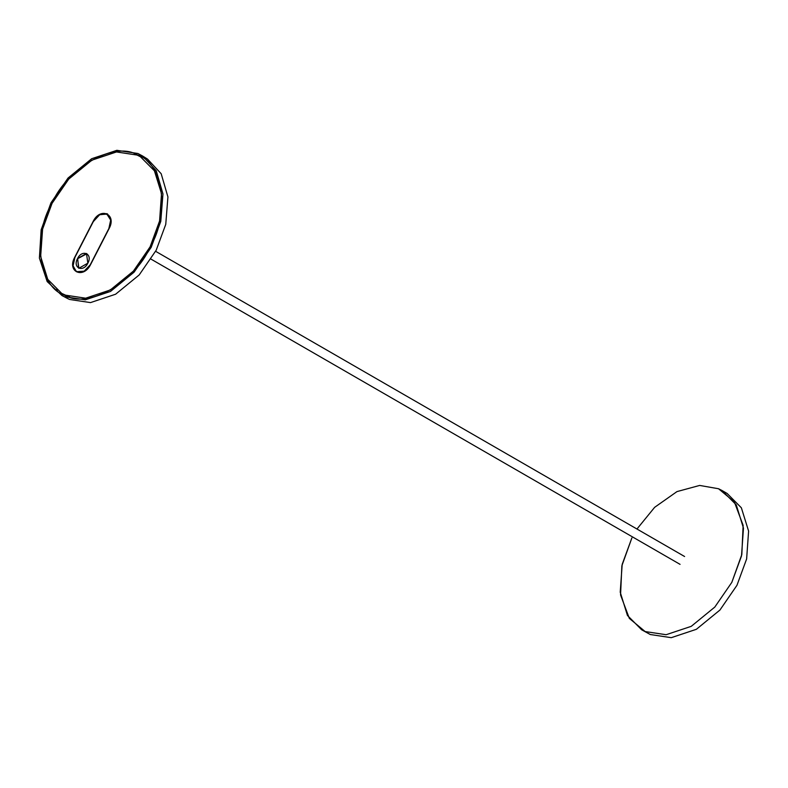 <?xml version="1.0" encoding="UTF-8"?>
<svg xmlns="http://www.w3.org/2000/svg" width="788" height="788" viewBox="0 0 788 788"><rect width="100%" height="100%" fill="white"/><g stroke="black" fill="none" stroke-linecap="round" stroke-linejoin="round"><path stroke-width="1.18" d="M109.03 228.628L110.842 220.187L107.414 214.287L110.832 220.118L109.03 228.628L90.63 264.423L84.149 271.18L76.426 271.722L73.087 265.861L74.899 257.42L93.299 221.625L99.623 214.769L106.794 213.962L110.675 220.088L108.862 228.54L90.63 264.423L109.03 228.628M76.426 271.722L84.306 271.279L90.63 264.423L84.306 271.279L76.515 271.761M77.52 258.582L78.889 268.255L87.852 263.172L86.483 253.49L77.52 258.582C82.129 248.939 93.033 253.775 87.852 263.172C83.242 272.815 72.338 267.979 77.52 258.582M78.613 268.117L77.677 258.671L86.916 253.726L77.677 258.671L78.613 268.117M108.862 228.54C116.663 214.385 100.243 207.096 93.299 221.625L74.899 257.42C67.108 271.565 83.528 278.863 90.472 264.335L108.862 228.54M631.868 537.958L622.195 564.326L620.225 592.182L627.455 615.467L641.668 629.789L645.145 631.562L666.126 634.714L691.234 626.342L714.805 607.075L731.825 582.352L741.498 555.983L743.468 528.127L736.238 504.842L722.025 490.52L718.548 488.747L699.655 485.438L676.961 491.604L654.641 507.324L636.96 529.024L654.641 507.324L676.961 491.604L699.655 485.438L718.548 488.747L734.367 501.936L743.133 525.36L741.823 554.506L731.825 582.352L714.805 607.075L691.234 626.342L666.126 634.714L645.145 631.562L629.326 618.373L620.56 594.95L621.87 565.804L631.868 537.958M641.668 629.789L650.277 634.517L671.258 637.679L696.365 629.307L719.937 610.04L736.957 585.317L746.63 558.948L748.6 531.082L741.37 507.807L727.157 493.485L722.025 490.52M134.433 154.005L136.019 154.34M142.5 155.945L147.523 159.087L161.185 173.744L167.923 196.941L165.756 224.363L156.191 250.239L139.171 274.963L115.6 294.229L90.492 302.602L69.521 299.45L67.187 298.317L61.956 295.539L47.162 281.543L39.4 258.129L41.163 229.751L50.974 202.821L68.034 178.039L91.674 158.723L116.851 150.321L137.88 153.493L142.5 155.945L156.201 170.641L162.958 193.897L160.782 221.389L151.188 247.333L134.127 272.126L110.497 291.442L85.321 299.834L64.291 296.672L61.956 295.539M57.327 290.733L56.243 289.531M51.919 203.245C67.581 167.509 114.477 140.885 137.191 154.832C163.126 162.495 170.306 213.134 150.252 246.92C134.581 282.656 87.695 309.27 64.98 295.333C39.036 287.669 31.855 237.021 51.919 203.245M150.094 246.851L133.408 271.102L110.29 289.984L85.665 298.199L65.099 295.106L61.681 293.372L47.743 279.326L40.651 256.494L42.582 229.17L52.077 203.314L68.763 179.063L91.871 160.171L116.506 151.956L137.073 155.059L140.481 156.792L154.428 170.838L161.51 193.671L159.58 220.995L150.094 246.851M61.681 293.372L69.689 297.046M90.669 264.423L109.069 228.628L110.931 219.96L106.951 213.666L99.583 214.503L93.092 221.536L74.702 257.331L93.092 221.536C100.224 206.623 117.067 214.109 109.069 228.628L90.669 264.423C83.548 279.326 66.704 271.85 74.702 257.331L74.958 257.479M99.82 214.661L107.631 214.031M141.446 157.344L140.481 156.792M680.064 564.356L151.099 259.173M684.595 556.505L155.63 251.313"/></g></svg>
